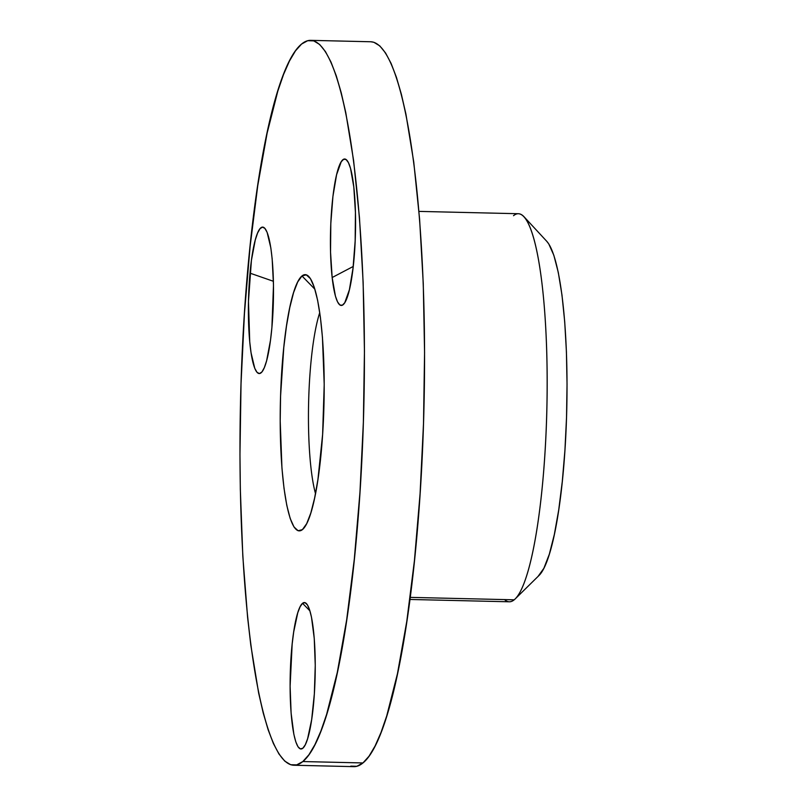<?xml version="1.0" encoding="UTF-8"?>
<svg xmlns="http://www.w3.org/2000/svg" width="807" height="807" viewBox="0 0 807 807"><rect width="100%" height="100%" fill="white"/><g stroke="black" fill="none" stroke-linecap="round" stroke-linejoin="round"><path stroke-width="1.21" d="M319.754 312.642A103.76 17.653 -88.7 0 0 308.607 402.945A103.76 17.653 -88.7 0 0 315.517 493.672A103.76 17.653 91.3 0 1 308.607 402.945A103.76 17.653 91.3 0 1 319.754 312.642M301.979 275.964L314.881 289.199L301.979 275.964L297.692 281.966L293.577 292.608L289.794 307.487L286.485 326.028L283.782 347.514L280.584 395.965L280.2 421.062L281.956 468.201L284.034 488.447L286.798 505.394L290.167 518.397L293.99 526.961L298.126 530.754L302.423 529.624A128.172 21.809 91.3 0 1 280.2 421.062A128.172 21.809 91.3 0 1 301.979 275.964A128.172 21.809 91.3 0 1 308.93 276.67A128.172 21.809 91.3 0 1 324 403.308A128.172 21.809 91.3 0 1 303.008 529.099A128.172 21.809 91.3 0 1 302.423 529.624L306.71 523.622L310.826 512.98L314.609 498.101L317.918 479.56L322.618 434.459L324.212 384.525L322.447 337.387L320.379 317.141L317.605 300.194L314.246 287.191L310.423 278.627L306.277 274.844L301.979 275.964M303.593 528.484L302.423 529.624L303.593 528.484M332.161 277.527L353.224 266.461L332.161 277.527L335.43 296.108L337.538 301.868L339.848 304.965L342.289 305.258L344.75 302.746L349.381 289.804L353.032 268.095L355.161 240.93L355.433 212.443L353.809 186.982A73.245 12.458 91.3 0 1 343.439 304.431A73.245 12.458 91.3 0 1 332.161 277.527A73.245 12.458 91.3 0 1 333.16 194.558A73.245 12.458 91.3 0 1 346.828 160.179A73.245 12.458 91.3 0 1 353.809 186.982L350.541 168.401L348.432 162.641L346.112 159.554L343.681 159.251L341.22 161.763L336.59 174.705L332.928 196.414L330.809 223.579L330.537 252.066L332.161 277.527M249.999 273.149A73.245 12.458 91.3 0 1 264.787 228.28A73.245 12.458 91.3 0 1 271.898 327.551L273.492 285.194L272.171 258.936L270.849 247.951L267.127 232.366L264.867 228.371L262.467 227.13L260.005 228.714L257.574 233.041L255.274 239.961L251.411 260.409L248.465 301.233L249.726 341.764L251.048 352.75L254.77 368.335L257.03 372.33L259.43 373.57L261.902 371.987L264.323 367.649L266.623 360.729L270.486 340.292L271.898 327.551A73.245 12.458 91.3 0 1 261.407 372.521A73.245 12.458 91.3 0 1 250.21 346.385A73.245 12.458 91.3 0 1 249.999 273.149L273.422 281.29L249.999 273.149M302.554 603.303L309.928 610.869L302.554 603.303L300.103 606.733L297.753 612.816L293.698 631.911L292.154 644.198L290.106 686.222L291.115 713.156L293.879 734.41L295.796 741.835L297.985 746.737L300.355 748.896L302.807 748.25A73.245 12.458 91.3 0 1 290.106 686.222A73.245 12.458 91.3 0 1 302.554 603.303A73.245 12.458 91.3 0 1 306.519 603.707A73.245 12.458 91.3 0 1 315.133 676.074A73.245 12.458 91.3 0 1 303.139 747.958A73.245 12.458 91.3 0 1 302.807 748.25L305.258 744.831L307.608 738.748L311.663 719.652L314.347 693.869L315.255 665.341L314.246 638.408L311.482 617.153L309.565 609.719L307.376 604.826L305.006 602.668L302.554 603.303M303.472 747.605L302.807 748.25L303.472 747.605M513.524 215.701A194.094 33.016 91.3 0 1 524.036 216.77A194.094 33.016 91.3 0 1 546.864 408.534A194.094 33.016 91.3 0 1 515.078 599.016A194.094 33.016 91.3 0 1 514.19 599.813A194.094 33.016 -88.7 0 0 547.116 394.28A194.094 33.016 -88.7 0 0 518.407 213.724L418.964 211.394M515.078 599.016L538.975 575.522A169.672 28.87 -88.7 0 0 566.766 408.998A169.672 28.87 -88.7 0 0 546.803 241.354L524.036 216.77M410.138 597.372L514.19 599.813L410.138 597.372M293.708 765.238A362.545 61.675 91.3 0 1 240.083 427.972A362.545 61.675 91.3 0 1 301.576 44.052L307.679 40.713L313.731 40.864L319.673 44.496L325.443 51.587L330.991 62.058L336.267 75.808L341.21 92.704L345.769 112.587L353.607 160.532L359.468 217.779L363.13 282.137L364.451 351.126L363.372 422.111L359.952 492.351L354.303 559.15L346.657 619.937L337.306 672.382L326.603 714.467L320.873 731.102L314.962 744.568L308.93 754.747L302.827 761.546A362.545 61.675 91.3 0 1 293.708 765.238L353.839 766.65A362.545 61.675 -88.7 0 0 362.958 762.948A362.545 61.675 -88.7 0 0 424.452 379.028A362.545 61.675 -88.7 0 0 370.827 41.762L310.705 40.35A362.545 61.675 91.3 0 1 364.32 377.615A362.545 61.675 91.3 0 1 302.827 761.546L362.958 762.948L302.827 761.546L296.724 764.875L290.671 764.723L284.74 761.092L278.96 754L273.412 743.54L268.146 729.79L263.203 712.884L258.633 693.001L250.795 645.065L247.608 617.476L242.826 556.376L240.325 489.375L239.961 454.462L241.041 383.476L244.46 313.237L250.109 246.448L257.746 185.66L267.107 133.216L277.81 91.13L283.539 74.496L289.451 61.019L295.483 50.841L301.576 44.052A362.545 61.675 91.3 0 1 310.705 40.35M350.803 766.136L356.855 766.287L362.958 762.948L369.061 756.159L375.094 745.981L381.005 732.504L386.735 715.87L397.437 673.784L406.789 621.34L414.435 560.552L420.074 493.763L423.504 423.524L424.573 352.538L423.261 283.55L419.6 219.191L413.739 161.935L405.901 113.999L401.331 94.116L396.388 77.21L391.123 63.46L385.575 53L379.804 45.908L373.863 42.277L370.756 41.762M409.865 599.46L509.308 601.79A194.094 33.016 -88.7 0 0 514.19 599.813A194.094 33.016 91.3 0 1 504.516 599.591M538.198 576.218L543.878 568.279L549.325 554.187L554.338 534.486L558.716 509.943L562.287 481.497L564.93 450.235L566.534 417.36L567.039 384.142L566.423 351.852L564.708 321.731L561.965 294.938L558.303 272.504L553.844 255.284L548.78 243.946L546.682 241.222"/></g></svg>
